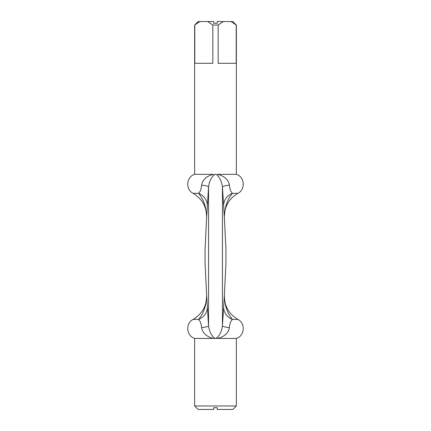 <?xml version="1.0" encoding="UTF-8"?>
<svg xmlns="http://www.w3.org/2000/svg" width="431" height="431" viewBox="0 0 431 431"><rect width="100%" height="100%" fill="white"/><g stroke="black" fill="none" stroke-linecap="round" stroke-linejoin="round"><path stroke-width="0.65" d="M206.632 217.429L208.55 186.941C209.418 180.88 211.61 176.662 215.117 174.286L215.883 174.286C219.39 176.662 221.582 180.88 222.45 186.941L224.368 217.429M208.189 194.042L208.13 195.108M207.117 209.094L207.349 206.169A13.916 13.156 5.5 0 0 198.513 193.325L198.519 193.32M206.885 212.72L206.815 213.975M198.513 193.325C203.707 199.354 206.411 207.408 206.627 217.488C206.729 206.853 202.214 198.793 193.093 193.325L198.513 193.325C200.183 191.962 201.207 189.22 201.589 185.098A13.916 1.794 2.7 0 1 208.55 186.941L208.55 325.809L206.632 295.316M194.629 25.03L199.973 21.55L198.104 21.55L194.629 25.03L194.629 174.329L213.636 174.329C206.729 175.891 202.71 179.479 201.589 185.098M215.117 338.47C211.61 336.088 209.418 331.87 208.55 325.809A13.916 1.794 177.3 0 1 201.589 327.657C202.71 333.271 206.729 336.864 213.636 338.427L215.883 338.47L213.636 338.427L211.034 337.732M223.985 302.099L223.651 306.586A13.916 13.156 -174.5 0 0 232.487 319.43C227.293 313.402 224.589 305.347 224.373 295.267L222.45 325.809C221.582 331.87 219.39 336.094 215.883 338.47L217.364 338.427L215.883 338.47M215.883 174.286L215.117 174.286M206.627 217.488L205.064 249.42L205.064 263.336L206.627 295.267C206.411 305.347 203.707 313.402 198.513 319.43L198.583 319.355M206.638 295.472L206.627 295.267C206.729 305.902 202.214 313.957 193.093 319.43L198.513 319.43A13.916 13.156 174.5 0 0 207.349 306.586M198.513 319.43C200.183 320.793 201.207 323.536 201.589 327.657M228.899 329.85L228.365 331.04M226.464 333.691L224.287 335.571M222.811 318.714L222.87 317.647M232.487 319.43L237.907 319.43C228.786 313.957 224.271 305.902 224.373 295.267L225.936 263.336L225.936 249.42L224.373 217.488C224.589 207.408 227.293 199.354 232.487 193.325C230.817 191.962 229.793 189.22 229.411 185.098A13.916 1.794 -2.7 0 0 222.45 186.941L222.45 325.809A13.916 1.794 -177.3 0 0 229.411 327.657C229.793 323.536 230.817 320.793 232.487 319.43L232.481 319.436M224.131 299.717L224.228 298.053M237.907 319.43C245.708 323.202 244.727 335.948 236.371 338.427L217.364 338.427C224.271 336.864 228.29 333.271 229.411 327.657M224.055 211.729L224.373 217.488C224.271 206.853 228.786 198.793 237.907 193.325L232.487 193.325A13.916 13.156 -5.5 0 0 223.651 206.169M223.899 209.364L223.829 208.351M229.411 185.098C228.29 179.479 224.271 175.891 217.364 174.329L236.371 174.329C244.7 176.791 245.729 189.559 237.907 193.325M213.76 407.71L213.76 409.45L213.76 407.71L217.24 407.71L217.24 409.45L217.24 407.71M217.24 409.45L232.896 409.45L236.371 405.97L194.629 405.97L194.629 338.427L213.636 338.427M194.629 405.97L198.104 409.45L213.76 409.45M213.76 23.29L213.76 21.55L213.76 23.29L217.24 23.29L217.24 21.55L217.24 23.29M231.027 21.55L236.204 25.03L232.896 21.55L217.24 21.55M213.76 21.55L199.973 21.55M207.656 21.55L212.833 25.03L212.833 63.298L194.796 63.298L194.796 25.03M212.833 25.03L218.167 25.03L223.344 21.55M236.204 25.03L236.204 63.298L218.167 63.298L218.167 25.03M236.371 405.97L236.371 338.427M236.371 25.03L236.371 174.329M194.629 338.427C186.278 335.948 185.287 323.202 193.093 319.43M194.629 174.329C186.3 176.785 185.271 189.559 193.093 193.325"/></g></svg>
